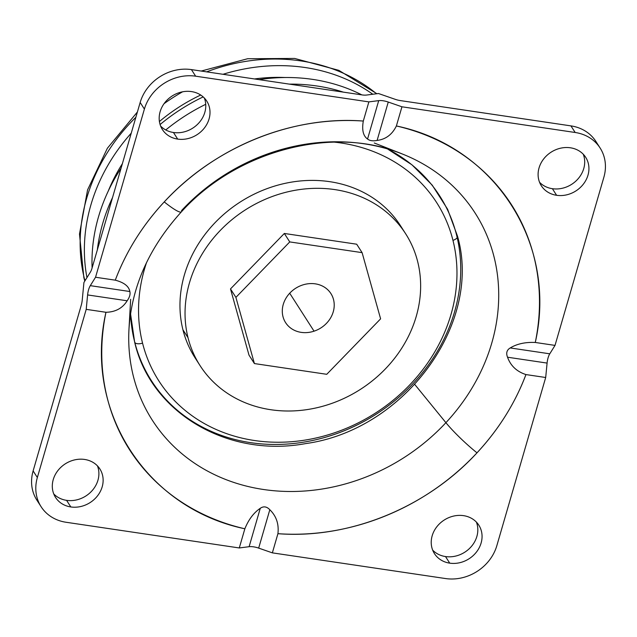 <?xml version="1.0" encoding="UTF-8"?>
<svg xmlns="http://www.w3.org/2000/svg" width="637" height="637" viewBox="0 0 637 637"><rect width="100%" height="100%" fill="white"/><g stroke="black" fill="none" stroke-linecap="round" stroke-linejoin="round"><path stroke-width="0.96" d="M41.094 506.702L36.858 500.101A43.061 37.591 -32.7 0 1 33.124 470.918L37.352 477.519A43.061 37.591 147.3 0 0 41.094 506.702A43.061 37.591 147.3 0 0 66.057 522.26A43.061 37.591 -32.7 0 1 37.352 477.519L86.21 309.351L105.957 312.281C83.511 410.69 146.04 508.159 244.855 528.782L239.281 547.955L244.855 528.782C248.581 519.569 253.725 512.745 260.27 508.302L249.115 546.697L260.27 508.302C263.559 506.025 266.736 506.495 269.817 509.719L258.67 548.107L269.817 509.719C276.339 516.097 279.038 524.092 277.923 533.687C279.038 524.092 276.339 516.097 269.817 509.719C266.736 506.495 263.559 506.025 260.27 508.302C253.725 512.745 248.581 519.569 244.855 528.782A226.876 198.043 -32.7 0 1 105.957 312.281C115.456 312.058 122.519 308.236 127.153 300.791C129.63 297.264 130.529 294.175 129.844 291.523C128.897 286.276 124.048 282.494 115.281 280.169A226.876 198.043 -32.7 0 1 164.242 201.913A226.876 198.043 -32.7 0 1 363.305 121.054C361.768 129.988 363.186 135.976 367.557 139.025C369.683 140.745 372.86 141.223 377.104 140.435C385.799 139.336 392.225 134.503 396.381 125.959A226.876 198.043 -32.7 0 1 535.279 342.467C525.35 342.013 516.997 343.845 510.229 347.945C506.789 349.984 505.889 353.073 507.538 357.214C510.619 365.797 516.758 371.586 525.947 374.572C516.758 371.586 510.619 365.797 507.538 357.214L547.087 363.082L507.538 357.214C505.889 353.073 506.789 349.984 510.229 347.945L549.779 353.814L510.229 347.945C516.997 343.845 525.35 342.013 535.279 342.467L555.018 345.397L535.279 342.467C557.717 244.059 495.188 146.59 396.381 125.959L401.947 106.793L575.171 132.488A43.061 37.591 -32.7 0 1 603.876 177.229L555.018 345.397L549.779 353.814A10.28 3.551 -81.6 0 0 547.087 363.082L545.694 377.502L525.947 374.572A226.876 198.043 -32.7 0 1 476.994 452.835A36.635 5.032 -137 0 1 445.908 422.681A191.777 167.404 -32.7 0 1 239.305 484.16A191.777 167.404 -32.7 0 1 128.985 328.891A191.777 167.404 147.3 0 0 239.305 484.16A191.777 167.404 147.3 0 0 445.908 422.681A36.635 5.032 43 0 0 476.994 452.835A226.876 198.043 -32.7 0 1 277.923 533.687L272.357 552.86L258.67 548.107A10.28 3.551 16.2 0 0 249.115 546.697L239.281 547.955L66.057 522.26L239.281 547.955L249.115 546.697A10.28 3.551 -163.8 0 1 258.67 548.107L272.357 552.86L445.582 578.555L272.357 552.86L277.923 533.687C349.06 539.236 426.575 507.745 476.994 452.835C498.763 429.346 515.078 403.261 525.947 374.572L545.694 377.502L496.836 545.67A43.061 37.591 -32.7 0 1 445.582 578.555A43.061 37.591 147.3 0 0 496.836 545.67L545.694 377.502L547.087 363.082A10.28 3.551 98.4 0 1 549.779 353.814L555.018 345.397L603.876 177.229A43.061 37.591 147.3 0 0 600.142 148.047A43.061 37.591 147.3 0 0 575.171 132.488L570.943 125.887L400.275 100.574L570.943 125.887A43.061 37.591 -32.7 0 1 595.906 141.454L600.142 148.047M449.738 563.156A26.348 23.004 147.3 0 0 481.11 543.035A26.348 23.004 147.3 0 0 463.545 515.652A26.348 23.004 147.3 0 0 432.173 535.773A26.348 23.004 147.3 0 0 449.738 563.156L445.51 556.555A26.348 23.004 -32.7 0 1 432.674 550.129A26.348 23.004 147.3 0 0 445.51 556.555A26.348 23.004 147.3 0 0 470.95 546.96A26.348 23.004 147.3 0 0 476.38 522.085A26.348 23.004 -32.7 0 1 470.95 546.96A26.348 23.004 -32.7 0 1 445.51 556.555L449.738 563.156A26.348 23.004 -32.7 0 1 434.466 553.633A26.348 23.004 -32.7 0 1 436.679 526.958A26.348 23.004 -32.7 0 1 463.545 515.652A26.348 23.004 -32.7 0 1 478.825 525.175A26.348 23.004 -32.7 0 1 476.603 551.849A26.348 23.004 -32.7 0 1 449.738 563.156M597.824 144.878A43.061 37.591 147.3 0 0 570.943 125.887L575.171 132.488L401.947 106.793L388.259 102.047A10.28 3.551 16.2 0 0 378.712 100.63L368.879 101.888L195.655 76.193L191.418 69.6L362.087 94.913A10.28 3.551 16.2 0 0 366.498 95.056L378.474 93.52L395.139 99.3A10.28 3.551 16.2 0 0 400.275 100.574A10.28 3.551 -163.8 0 1 395.139 99.3L378.474 93.52L366.498 95.056A10.28 3.551 -163.8 0 1 362.087 94.913L191.418 69.6A43.061 37.591 147.3 0 0 140.164 102.477L144.392 109.078A43.061 37.591 -32.7 0 1 195.655 76.193L368.879 101.888L363.305 121.054C292.176 115.512 214.653 146.996 164.242 201.913A36.635 5.032 43 0 0 181.402 211.834A36.635 5.032 43 0 0 181.545 210.584A191.777 167.404 -32.7 0 1 401.883 153.82A191.777 167.404 -32.7 0 1 445.908 422.681A191.777 167.404 147.3 0 0 401.883 153.82C333.947 125.425 237.29 149.767 181.402 211.834A36.635 5.032 -137 0 1 164.242 201.913C142.473 225.394 126.15 251.48 115.281 280.169L95.542 277.246L144.392 109.078L95.542 277.246L115.281 280.169C124.048 282.494 128.897 286.276 129.844 291.523C130.529 294.175 129.63 297.264 127.153 300.791L87.603 294.931A10.28 3.551 98.4 0 1 90.295 285.655L129.844 291.523L90.295 285.655L95.542 277.246L90.295 285.655A10.28 3.551 -81.6 0 0 87.603 294.931L127.153 300.791C122.519 308.236 115.456 312.058 105.957 312.281L86.21 309.351L87.603 294.931L86.21 309.351L37.352 477.519L33.124 470.918A43.061 37.591 147.3 0 0 39.175 503.27M583.253 154.226A26.348 23.004 -32.7 0 1 577.823 179.101A26.348 23.004 -32.7 0 1 552.383 188.695A26.348 23.004 -32.7 0 1 539.547 182.27A26.348 23.004 147.3 0 0 552.383 188.695A26.348 23.004 147.3 0 0 577.823 179.101A26.348 23.004 147.3 0 0 583.253 154.226M556.611 195.296A26.348 23.004 147.3 0 0 587.983 175.175A26.348 23.004 147.3 0 0 570.418 147.792A26.348 23.004 147.3 0 0 539.045 167.913A26.348 23.004 147.3 0 0 556.611 195.296L552.383 188.695L556.611 195.296A26.348 23.004 -32.7 0 1 541.339 185.773A26.348 23.004 -32.7 0 1 543.552 159.107A26.348 23.004 -32.7 0 1 570.418 147.792A26.348 23.004 -32.7 0 1 585.698 157.315A26.348 23.004 -32.7 0 1 583.476 183.989A26.348 23.004 -32.7 0 1 556.611 195.296M70.818 506.948A26.348 23.004 147.3 0 0 102.183 486.827A26.348 23.004 147.3 0 0 84.617 459.452A26.348 23.004 147.3 0 0 53.253 479.573A26.348 23.004 147.3 0 0 70.818 506.948L66.582 500.356A26.348 23.004 -32.7 0 1 53.747 493.922A26.348 23.004 147.3 0 0 66.582 500.356A26.348 23.004 147.3 0 0 92.031 490.753A26.348 23.004 147.3 0 0 97.453 465.878A26.348 23.004 -32.7 0 1 92.031 490.753A26.348 23.004 -32.7 0 1 66.582 500.356L70.818 506.948A26.348 23.004 -32.7 0 1 55.538 497.425A26.348 23.004 -32.7 0 1 57.752 470.759A26.348 23.004 -32.7 0 1 84.617 459.452A26.348 23.004 -32.7 0 1 99.898 468.975A26.348 23.004 -32.7 0 1 97.684 495.642A26.348 23.004 -32.7 0 1 70.818 506.948M81.257 305.234L33.124 470.918L81.257 305.234A10.28 3.551 -81.6 0 0 82.237 300.035L83.933 282.478L90.319 272.23A10.28 3.551 -81.6 0 0 92.031 268.161L140.164 102.477L92.031 268.161A10.28 3.551 98.4 0 1 90.319 272.23L83.933 282.478L82.237 300.035A10.28 3.551 98.4 0 1 81.257 305.234M388.259 102.047L401.947 106.793L396.381 125.959C392.225 134.503 385.799 139.336 377.104 140.435L388.259 102.047L377.104 140.435C372.86 141.223 369.683 140.745 367.557 139.025L378.712 100.63A10.28 3.551 -163.8 0 1 388.259 102.047M414.783 384.485L445.908 422.681L414.783 384.485M130.553 313.762A171.21 149.448 147.3 0 0 134.59 341.647A171.21 149.448 147.3 0 0 250.747 442.667A171.21 149.448 147.3 0 0 413.588 383.028A171.21 149.448 147.3 0 0 456.578 235.061A171.21 149.448 147.3 0 0 387.471 148.939M191.49 91.593A26.348 23.004 147.3 0 0 160.126 111.714A26.348 23.004 147.3 0 0 177.691 139.097A26.348 23.004 147.3 0 0 209.055 118.968A26.348 23.004 147.3 0 0 191.49 91.593A26.348 23.004 -32.7 0 1 206.77 101.116A26.348 23.004 -32.7 0 1 204.557 127.782A26.348 23.004 -32.7 0 1 177.691 139.097A26.348 23.004 -32.7 0 1 162.411 129.574A26.348 23.004 -32.7 0 1 164.625 102.899A26.348 23.004 -32.7 0 1 191.49 91.593M368.879 101.888L378.712 100.63L367.557 139.025C363.186 135.976 361.768 129.988 363.305 121.054L368.879 101.888M204.326 98.018A26.348 23.004 -32.7 0 1 198.903 122.901A26.348 23.004 -32.7 0 1 173.455 132.496A26.348 23.004 -32.7 0 1 160.62 126.062A26.348 23.004 147.3 0 0 173.455 132.496L177.691 139.097L173.455 132.496A26.348 23.004 147.3 0 0 198.903 122.901A26.348 23.004 147.3 0 0 204.326 98.018M140.164 102.477A43.061 37.591 -32.7 0 1 191.418 69.6L195.655 76.193A43.061 37.591 147.3 0 0 144.392 109.078L140.164 102.477M97.318 249.943A179.96 157.092 -32.7 0 1 112.542 197.542A179.96 157.092 147.3 0 0 97.318 249.943M165.755 129.956A179.96 157.092 -32.7 0 1 205.727 104.309A179.96 157.092 147.3 0 0 165.755 129.956M289.341 84.124A179.96 157.092 -32.7 0 1 343.319 92.126A179.96 157.092 147.3 0 0 289.341 84.124M92.11 267.882A179.96 157.092 -32.7 0 1 121.086 168.16A179.96 157.092 147.3 0 0 92.11 267.882M160.086 124.541A179.96 157.092 -32.7 0 1 203.171 96.904A179.96 157.092 147.3 0 0 160.086 124.541M259.076 79.633A179.96 157.092 -32.7 0 1 361.792 94.865A179.96 157.092 147.3 0 0 259.076 79.633M84.952 280.837A179.96 157.092 -32.7 0 1 84.514 279.141L85.27 280.328L84.514 279.141A179.96 157.092 -32.7 0 1 135.864 117.28A179.96 157.092 147.3 0 0 84.514 279.141A179.96 157.092 147.3 0 0 84.952 280.837M86.958 277.621A179.96 157.092 -32.7 0 1 131.254 133.149A179.96 157.092 147.3 0 0 86.958 277.621M164.035 103.696A179.96 157.092 -32.7 0 1 182.572 91.808A179.96 157.092 147.3 0 0 164.035 103.696M223.014 74.282A179.96 157.092 -32.7 0 1 372.796 94.244A179.96 157.092 147.3 0 0 223.014 74.282M285.193 77.523A167.109 145.873 147.3 0 0 254.497 78.956A167.109 145.873 -32.7 0 1 285.193 77.523M200.711 95.032A167.109 145.873 147.3 0 0 159.409 121.532A167.109 145.873 -32.7 0 1 200.711 95.032M122.368 163.717A167.109 145.873 147.3 0 0 108.274 191.02A167.109 145.873 -32.7 0 1 122.368 163.717M206.667 71.854A179.96 157.092 -32.7 0 1 376.563 93.766A179.96 157.092 147.3 0 0 206.667 71.854M137.401 111.985L107.374 148.246L87.572 189.866L79.49 234.026L83.853 277.621A22.494 10.534 -14.1 0 0 84.514 279.141A22.494 10.534 165.9 0 1 83.853 277.621L84.777 281.124M314.049 331.176L289.708 293.219L314.049 331.176A26.913 23.497 -32.7 0 1 285.599 322.64A26.913 23.497 -32.7 0 1 302.464 285.042A26.913 23.497 -32.7 0 1 330.914 293.569A26.913 23.497 -32.7 0 1 314.049 331.176A26.913 23.497 147.3 0 0 333.565 299.732A26.913 23.497 147.3 0 0 302.464 285.042A26.913 23.497 147.3 0 0 282.947 316.485A26.913 23.497 147.3 0 0 314.049 331.176M380.608 318.842L326.757 374.301L254.41 363.568L235.905 297.375L289.755 241.917L362.103 252.642L380.608 318.842L362.103 252.642L289.755 241.917L235.905 297.375L254.41 363.568L326.757 374.301L380.608 318.842M248.995 355.12L254.41 363.568L248.995 355.12L230.49 288.927L235.905 297.375L230.49 288.927L284.333 233.468L289.755 241.917L284.333 233.468L356.688 244.202L362.103 252.642L356.688 244.202L284.333 233.468L230.49 288.927L248.995 355.12M200.058 365.598L194.978 357.683A122.113 106.594 -32.7 0 1 182.93 329.759L188.011 337.674A122.113 106.594 -32.7 0 1 276.546 195.01A122.113 106.594 -32.7 0 1 417.673 261.648A122.113 106.594 -32.7 0 1 329.13 404.32A122.113 106.594 -32.7 0 1 188.011 337.674L182.93 329.759A122.113 106.594 -32.7 0 1 255.405 193.56A122.113 106.594 -32.7 0 1 400.546 225.809L405.618 233.723A122.113 106.594 147.3 0 0 260.485 201.475A122.113 106.594 147.3 0 0 188.011 337.674A122.113 106.594 147.3 0 0 200.058 365.598A122.113 106.594 147.3 0 0 345.198 397.846A122.113 106.594 147.3 0 0 417.673 261.648A122.113 106.594 147.3 0 0 405.618 233.723M134.789 342.427A171.21 149.448 -32.7 0 1 134.59 341.647A6.426 3.01 -14.1 0 0 134.63 342.045A6.426 3.01 -14.1 0 0 142.553 343.12A165.047 144.073 147.3 0 0 333.294 433.2A165.047 144.073 147.3 0 0 452.963 240.372A6.426 3.01 -14.1 0 0 457.501 236.16A6.426 3.01 -14.1 0 0 456.578 235.061M387.503 148.947L411.924 164.792L432.204 185.12L447.588 209.207L457.501 236.16A6.426 3.01 165.9 0 1 452.963 240.372A165.047 144.073 147.3 0 0 334.274 142.131A165.047 144.073 -32.7 0 1 452.963 240.372A165.047 144.073 -32.7 0 1 333.294 433.2A165.047 144.073 -32.7 0 1 142.553 343.12A165.047 144.073 -32.7 0 1 146.542 262.571A165.047 144.073 147.3 0 0 142.553 343.12A6.426 3.01 165.9 0 1 134.63 342.045L130.553 313.786M402.982 229.83A122.113 106.594 147.3 0 0 257.842 192.422A122.113 106.594 147.3 0 0 182.93 329.759A122.113 106.594 147.3 0 0 197.613 361.577M181.402 211.834C149.233 247.347 131.763 286.363 128.985 328.891L130.657 299.294M374.285 142.999L401.883 153.82M201.204 71.049L247.65 58.731L294.66 58.445L338.836 70.349L376.889 93.719M457.501 236.16C482.75 323.723 404.344 430.15 305.601 443.599C227.672 458.075 150.754 412.712 134.63 342.045"/></g></svg>
